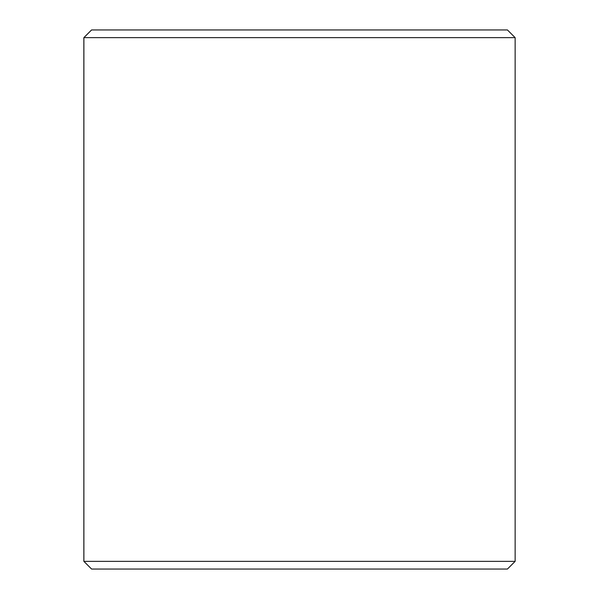 <?xml version="1.0" encoding="UTF-8"?>
<svg xmlns="http://www.w3.org/2000/svg" width="599" height="599" viewBox="0 0 599 599"><rect width="100%" height="100%" fill="white"/><g stroke="black" fill="none" stroke-linecap="round" stroke-linejoin="round"><path stroke-width="0.9" d="M91.595 569.05L507.435 569.05L515.14 561.345L515.14 37.655L507.435 29.95L91.565 29.95L83.86 37.655L83.86 561.345L91.595 569.05L83.89 561.345L83.89 37.655L91.595 29.95M515.14 37.655L83.89 37.655M515.14 561.345L83.89 561.345"/></g></svg>
